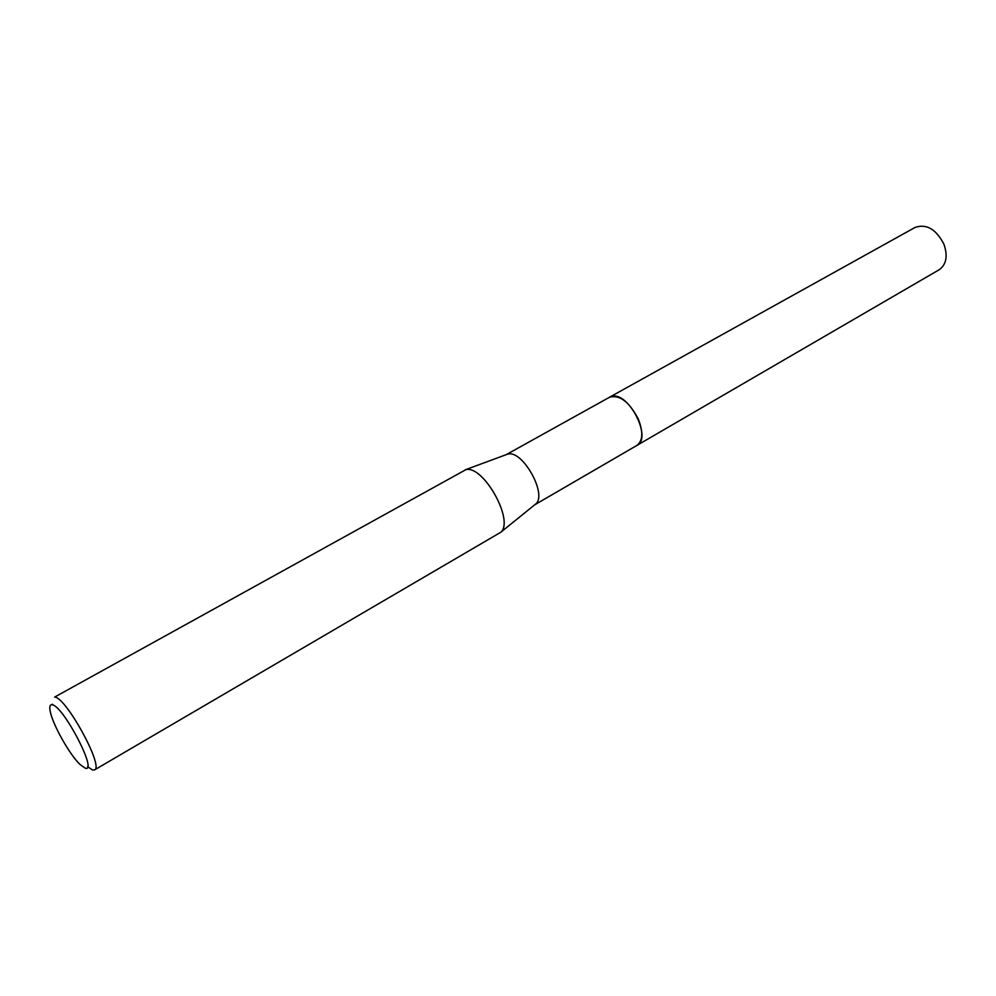 <?xml version="1.0" encoding="UTF-8"?>
<svg xmlns="http://www.w3.org/2000/svg" width="996" height="996" viewBox="0 0 996 996"><rect width="100%" height="100%" fill="white"/><g stroke="black" fill="none" stroke-linecap="round" stroke-linejoin="round"><path stroke-width="1.49" d="M609.166 397.441L611.818 396.408C628.601 391.465 652.492 438.24 636.905 445.424L534.678 504.835M609.266 397.379L611.818 396.396C628.787 391.416 652.704 438.887 636.656 445.561M506.205 454.662L508.109 454.052C522.763 450.055 547.439 494.489 535.823 503.901L534.703 504.81M94.52 769.908C104.319 767.194 66.01 697.076 54.668 697.063L465.867 469.676C483.446 464.933 514.658 521.045 500.714 532.3L94.52 769.908L92.578 769.995L87.586 766.671M52.452 704.857L52.327 704.197M85.083 768.078L80.053 764.492C69.932 754.98 53.473 726.009 50.46 712.439C49.202 707.011 49.763 704.458 52.128 704.782C63.234 705.429 98.679 773.718 85.083 768.078M636.917 445.424C642.943 440.792 643.366 431.915 638.175 418.781C629.061 401.649 619.512 394.466 609.527 397.23L915.075 227.437C926.479 223.54 936.103 229.142 943.934 244.244C947.98 256.059 946.387 264.562 939.141 269.767L636.556 445.623M609.527 397.242L506.18 454.674M507.549 454.164L465.194 469.813M535.823 503.901L500.714 532.3"/></g></svg>
